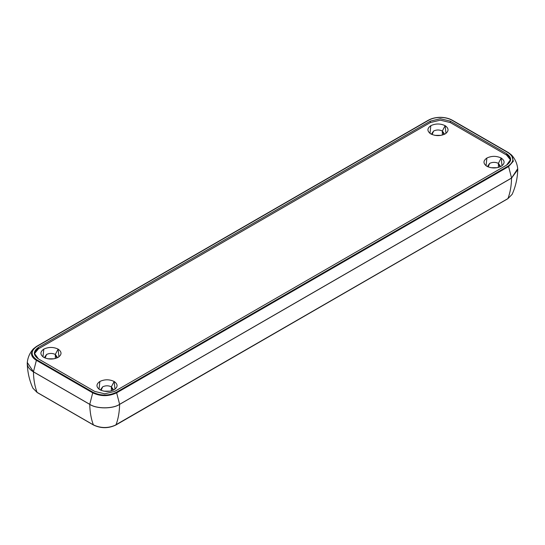 <?xml version="1.0" encoding="UTF-8"?>
<svg xmlns="http://www.w3.org/2000/svg" width="545" height="545" viewBox="0 0 545 545"><rect width="100%" height="100%" fill="white"/><g stroke="black" fill="none" stroke-linecap="round" stroke-linejoin="round"><path stroke-width="0.82" d="M508.608 152.723L452.112 120.125L508.608 152.723L511.551 155.012L513.342 161.211L508.608 166.545L508.424 166.252L116.473 392.543L116.65 392.836L508.608 166.545L513.342 161.211L511.551 155.012L508.608 152.723L451.873 120.193L508.192 152.702C514.426 157.151 514.426 161.599 508.192 166.048L116.242 392.339L508.424 166.252L508.608 166.545L511.564 178.024L119.614 404.315C112.89 408.968 96.472 408.968 89.755 404.315L89.755 404.349C96.472 409.016 112.897 409.016 119.614 404.363L511.564 178.058L517.709 168.691L511.564 178.072L517.736 169.073M27.264 362.847L27.25 363.229C27.345 366.574 29.403 369.449 33.436 371.847L89.755 404.363L33.436 371.799L27.291 362.466L33.436 371.833L36.392 360.32L92.711 392.836C100.689 396.562 108.673 396.562 116.65 392.836L116.242 392.339C108.537 395.943 100.832 395.943 93.127 392.339L36.576 360.034L93.127 392.339L92.711 392.836L92.888 392.543L36.392 360.32L36.808 359.829C30.575 355.381 30.575 350.932 36.808 346.484L428.758 120.193C431.981 118.388 435.837 117.468 440.319 117.427C444.802 117.468 448.651 118.388 451.873 120.193L452.112 120.125M103.891 391.167L110.138 391.167L103.891 391.167M111.371 390.881L111.371 386.814C108.469 385.458 105.56 385.458 102.658 386.814L100.859 389.328L101.118 390.356L102.658 386.814C105.56 385.458 108.469 385.458 111.371 386.814L114.171 381.48C109.402 379.245 104.626 379.245 99.858 381.48L99.033 389.198L99.858 389.736C104.626 391.964 109.402 391.964 114.171 389.736L114.995 389.198L114.171 381.48L111.371 386.814L112.91 390.356L113.176 389.328L111.371 386.814L111.371 390.881M434.862 135.358L441.109 135.358L434.862 135.358M442.342 135.071L442.342 131.004C439.44 129.649 436.531 129.649 433.629 131.004L431.824 133.518L432.09 134.547L433.629 131.004C436.531 129.649 439.44 129.649 442.342 131.004L445.142 125.67C440.374 123.442 435.598 123.442 430.829 125.67L430.005 133.389L430.829 133.927C435.598 136.155 440.374 136.155 445.142 133.927L445.967 133.389L445.142 125.67L442.342 131.004L443.882 134.547L444.141 133.518L442.342 131.004L442.342 135.071M490.916 167.717L497.163 167.717L490.916 167.717M498.396 167.431L498.396 163.364C495.494 162.008 492.585 162.008 489.683 163.364L487.877 165.878L488.143 166.906L489.683 163.364C492.585 162.008 495.494 162.008 498.396 163.364L501.196 158.03C496.427 155.802 491.651 155.802 486.883 158.03L486.058 165.748L486.883 166.293C491.651 168.521 496.427 168.521 501.196 166.293L502.02 165.748L501.196 158.03L498.396 163.364L499.935 166.906L500.201 165.878L498.396 163.364L498.396 167.431M47.837 358.801L54.084 358.801L47.837 358.801M55.318 358.515L55.318 354.448C52.415 353.092 49.506 353.092 46.604 354.448L44.799 356.961L45.065 357.99L46.604 354.448C49.506 353.092 52.415 353.092 55.318 354.448L58.117 349.113C53.349 346.886 48.573 346.886 43.804 349.113L42.98 356.839L43.804 357.377C48.573 359.605 53.349 359.605 58.117 357.377L58.942 356.839L58.117 349.113L55.318 354.448L56.857 357.99L57.123 356.961L55.318 354.448L55.318 358.515M37.23 392.523L93.549 425.039L37.23 392.523M115.533 424.977L507.954 198.578L116.003 424.868C108.455 428.39 100.907 428.39 93.365 424.868L93.835 424.977M510.658 160.094L506.591 155.066L450.272 122.55L440.319 120.173L430.366 122.55L38.409 348.848L34.342 353.875L38.409 348.848L430.366 122.55L430.366 121.119L38.409 347.41L38.409 348.848L38.409 347.41L34.287 353.153L38.409 358.903L94.728 391.419L104.681 393.797L114.634 391.419L104.681 393.797L94.728 391.419L38.409 358.903C33.041 355.068 33.041 351.239 38.409 347.41L430.366 121.119L430.366 122.55L440.319 120.173L450.272 122.55L450.272 121.119L440.319 118.735L430.366 121.119L440.319 118.735L450.272 121.119L450.272 122.55L506.591 155.066L506.591 153.629L450.272 121.119L506.591 153.629L506.591 155.066L510.658 160.094M99.858 389.736C96.002 386.984 96.002 384.232 99.858 381.48C104.626 379.245 109.402 379.245 114.171 381.48C118.027 384.232 118.027 386.984 114.171 389.736C109.402 391.964 104.626 391.964 99.858 389.736M486.883 166.293C483.027 163.541 483.027 160.782 486.883 158.03C491.651 155.802 496.427 155.802 501.196 158.03C505.052 160.782 505.052 163.541 501.196 166.293C496.427 168.521 491.651 168.521 486.883 166.293M430.829 133.927C426.973 131.175 426.973 128.422 430.829 125.67C435.598 123.442 440.374 123.442 445.142 125.67C448.998 128.422 448.998 131.175 445.142 133.927C440.374 136.155 435.598 136.155 430.829 133.927M43.804 357.377C39.949 354.625 39.949 351.866 43.804 349.113C48.573 346.886 53.349 346.886 58.117 349.113C61.973 351.866 61.973 354.625 58.117 357.377C53.349 359.605 48.573 359.605 43.804 357.377M506.591 165.121L510.713 159.378L506.591 153.629C511.959 157.464 511.959 161.293 506.591 165.121L114.634 391.419L506.591 165.121M507.954 198.578C510.202 192.576 511.408 185.743 511.564 178.086L119.614 404.363C112.897 409.016 96.472 409.016 89.755 404.363L33.436 371.847C29.403 369.449 27.345 366.574 27.25 363.229C27.345 366.587 29.403 369.462 33.436 371.86L89.755 404.376C96.472 409.029 112.897 409.029 119.614 404.376L511.564 178.086L517.75 169.659C517.478 178.406 515.604 186.642 512.123 194.374L507.954 198.578C510.202 192.576 511.408 185.743 511.564 178.086L119.614 404.376C112.897 409.029 96.472 409.029 89.755 404.376L33.436 371.86C33.592 379.524 34.798 386.351 37.046 392.352L32.877 388.156L37.046 392.352L93.365 424.868C91.11 418.867 89.911 412.034 89.755 404.376C89.911 412.034 91.11 418.867 93.365 424.868C100.907 428.39 108.455 428.39 116.003 424.868C118.251 418.867 119.457 412.034 119.614 404.376C119.457 412.034 118.251 418.867 116.003 424.868L507.954 198.578L512.123 194.374L507.838 198.721L115.881 425.011C108.414 428.568 100.948 428.568 93.481 425.011L37.162 392.502L32.877 388.156C29.396 380.424 27.523 372.181 27.25 363.433L27.25 363.331M452.289 120.207C448.951 118.34 444.965 117.386 440.319 117.345C435.673 117.386 431.681 118.34 428.35 120.207L36.392 346.497L33.449 348.786L31.433 353.412C31.508 356.089 33.163 358.392 36.392 360.32C33.163 358.392 31.508 356.089 31.433 353.412L33.449 348.786L36.392 346.497M508.192 166.048C514.426 161.599 514.426 157.151 508.192 152.702L451.873 120.193C448.651 118.388 444.802 117.468 440.319 117.427C435.837 117.468 431.981 118.388 428.758 120.193L36.808 346.484C30.575 350.932 30.575 355.381 36.808 359.829L93.127 392.339C100.832 395.943 108.537 395.943 116.242 392.339L508.192 166.048M37.046 392.352C34.798 386.351 33.592 379.524 33.436 371.86L33.436 371.86C29.403 369.462 27.345 366.587 27.25 363.243L27.291 362.466C27.863 357.22 29.921 352.663 33.449 348.786L36.454 346.45L428.411 120.159C436.347 116.371 444.284 116.371 452.227 120.159L508.546 152.668L511.551 155.012C515.08 158.888 517.137 163.446 517.709 168.691L517.75 169.454M92.711 392.836L36.392 360.32L33.436 371.799L89.755 404.315L92.711 392.836L89.755 404.315C96.472 408.968 112.89 408.968 119.614 404.315L116.65 392.836C108.673 396.562 100.689 396.562 92.711 392.836M508.608 166.545L116.65 392.836L119.614 404.315L511.564 178.024L508.608 166.545"/></g></svg>
